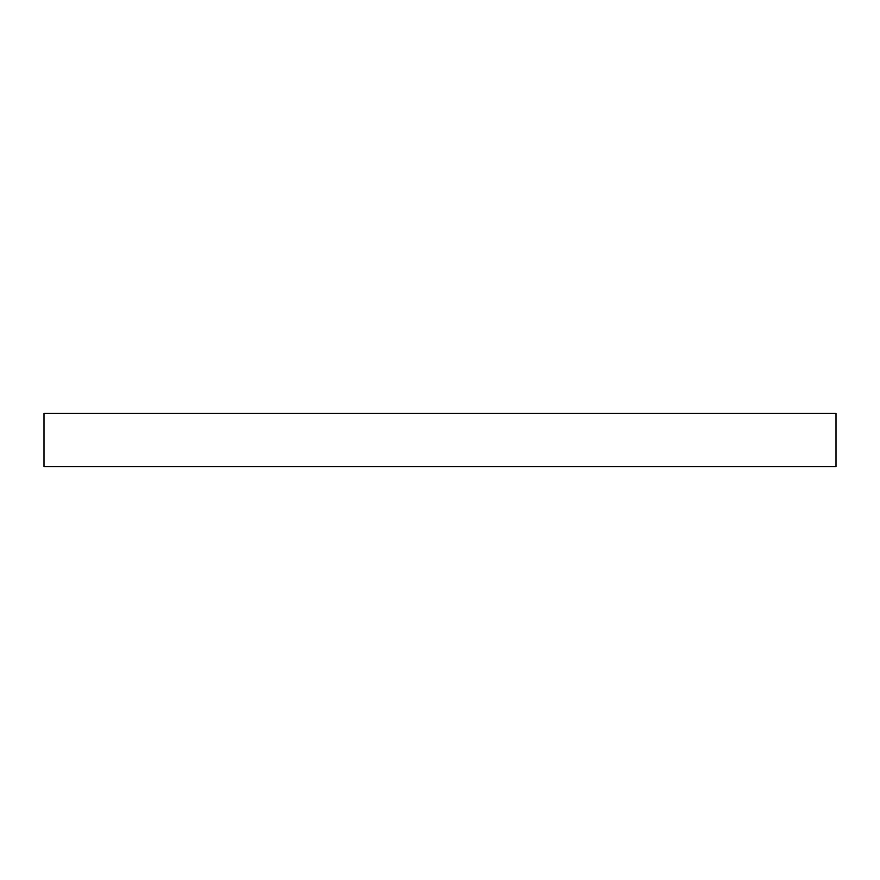 <?xml version="1.0" encoding="UTF-8"?>
<svg xmlns="http://www.w3.org/2000/svg" width="880" height="880" viewBox="0 0 880 880"><rect width="100%" height="100%" fill="white"/><g stroke="black" fill="none" stroke-linecap="round" stroke-linejoin="round"><path stroke-width="1.32" d="M44 466.543L836 466.543L836 413.457L44 413.457L44 466.543"/></g></svg>
